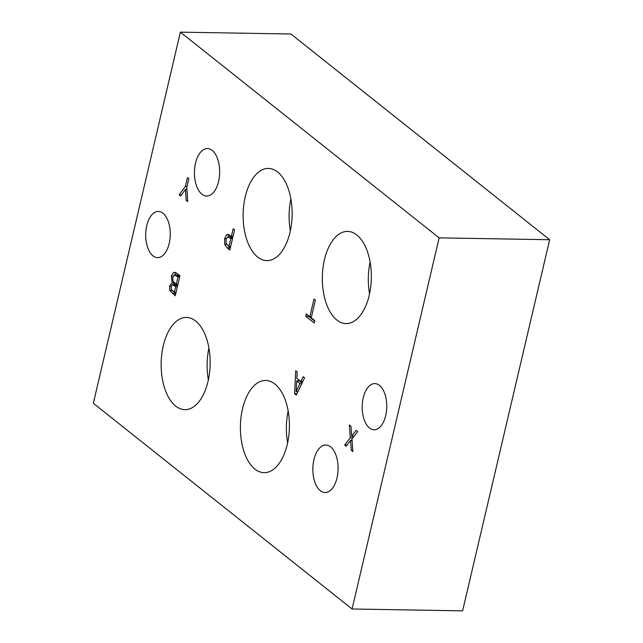 <?xml version="1.0" encoding="UTF-8"?>
<svg xmlns="http://www.w3.org/2000/svg" width="643" height="643" viewBox="0 0 643 643"><rect width="100%" height="100%" fill="white"/><g stroke="black" fill="none" stroke-linecap="round" stroke-linejoin="round"><path stroke-width="0.96" d="M93.339 403.274L180.386 32.15L290.917 34.007L549.661 239.726L462.614 610.85L352.083 608.993L93.339 403.274M174.357 292.42L175.732 286.553L172.372 284.672L171.175 286.786L171.223 289.31L174.357 292.42L176.013 292.452M175.732 286.553L177.396 286.585M177.581 285.765L175.274 284.72M175.732 284.64L172.372 284.672M176.254 284.327L177.998 276.916L174.261 274.947L172.814 277.27L172.935 281.071L176.254 284.327L177.918 284.359M177.998 276.916L179.654 276.94M179.847 276.128L177.163 275.003M177.645 274.915L174.261 274.947M172.131 282.783L171.327 276.225L173.481 272.56L174.639 272.27L176.905 273.347L179.936 275.759L175.226 295.812L169.848 290.572L169.623 285.998L172.131 282.783L174.366 282.824M172.107 282.88L174.486 282.92M173.023 284.6L174.607 283.016M169.848 290.572L172.139 290.612M175.676 293.915L173.176 291.488M173.481 272.56L175.78 272.592M174.647 274.866L176.102 272.777M180.386 32.15L439.129 237.87L352.083 608.993M303.15 376.702L304.573 377.827L296.31 395.059L294.582 393.685L295.724 370.794L297.203 371.967L296.849 378.341L300.876 381.548L303.15 376.702M313.985 299.027L315.383 300.144L311.236 317.835L314.781 320.648L314.226 323.019L305.738 316.276L306.293 313.897L309.838 316.718L313.985 299.027M350.29 437.746L349.374 424.943L350.982 426.221L351.673 436.259L356.166 430.344L357.685 431.549L351.962 438.92L352.878 451.531L351.263 450.253L350.596 440.399L346.183 446.21L344.672 445.004L350.29 437.746L352.846 437.787M180.667 196.011L179.18 194.821L185.369 186.478L187.451 177.605L188.857 178.714L186.84 187.314L187.716 201.613L186.165 200.375L185.514 189.388L180.667 196.011M277.599 171.994A46.111 24.498 91 0 1 291.52 223.804A46.111 24.498 91 0 1 266.853 260.624A46.111 24.498 91 0 1 257.65 257.047A46.111 24.498 91 0 1 243.737 205.238A46.111 24.498 91 0 1 268.404 168.418A46.111 24.498 91 0 1 277.599 171.994M356.809 234.968A46.111 24.498 91 0 1 370.722 286.778A46.111 24.498 91 0 1 346.055 323.598A46.111 24.498 91 0 1 336.86 320.021A46.111 24.498 91 0 1 322.947 268.219A46.111 24.498 91 0 1 347.606 231.392A46.111 24.498 91 0 1 356.809 234.968M274.882 384.04A46.111 24.498 91 0 1 288.795 435.85A46.111 24.498 91 0 1 264.128 472.669A46.111 24.498 91 0 1 254.933 469.101A46.111 24.498 91 0 1 241.012 417.291A46.111 24.498 91 0 1 265.68 380.471A46.111 24.498 91 0 1 274.882 384.04M195.633 321.034A46.111 24.498 91 0 1 209.546 372.844A46.111 24.498 91 0 1 184.879 409.663A46.111 24.498 91 0 1 175.684 406.095A46.111 24.498 91 0 1 161.763 354.285A46.111 24.498 91 0 1 186.43 317.457A46.111 24.498 91 0 1 195.633 321.034M212.182 150.398A23.751 12.619 91 0 1 219.351 177.09A23.751 12.619 91 0 1 206.644 196.051A23.751 12.619 91 0 1 201.91 194.21A23.751 12.619 91 0 1 194.741 167.526A23.751 12.619 91 0 1 207.448 148.557A23.751 12.619 91 0 1 212.182 150.398M330.606 446.869A23.751 12.619 91 0 1 337.776 473.553A23.751 12.619 91 0 1 325.069 492.522A23.751 12.619 91 0 1 320.327 490.681A23.751 12.619 91 0 1 313.165 463.989A23.751 12.619 91 0 1 325.864 445.028A23.751 12.619 91 0 1 330.606 446.869M152.978 255.85A23.1 12.273 91 0 1 146.009 229.897A23.1 12.273 91 0 1 158.363 211.451A23.1 12.273 91 0 1 170.25 234.751A23.1 12.273 91 0 1 157.591 257.642A23.1 12.273 91 0 1 152.978 255.85M369.476 427.981A23.1 12.273 91 0 1 362.507 402.028A23.1 12.273 91 0 1 374.861 383.582A23.1 12.273 91 0 1 386.748 406.882A23.1 12.273 91 0 1 374.089 429.773A23.1 12.273 91 0 1 369.476 427.981M224.712 244.42L224.576 238.625L226.545 234.904L228.08 234.365L231.384 236.278L233.136 228.804L234.542 229.913L229.832 249.974L227.18 247.868L224.712 244.42L226.649 244.453M228.972 246.55L230.853 238.553L228.144 236.913L227.357 237.203L226.063 239.702L226.103 243.367L228.972 246.55L230.636 246.582M230.853 238.553L232.509 238.585M232.702 237.765L231.046 236.962L228.144 236.913M230.282 248.077L228.353 246.06M231.384 236.278L233.039 236.302M228.056 236.913L229.551 234.88M299.959 383.517L296.696 380.921L296.118 391.667L299.959 383.517L301.832 383.549M296.118 391.667L297.918 391.7M302.114 382.963L299.598 380.969L296.696 380.921M300.876 381.548L302.773 381.58M294.582 393.685L296.945 393.725M297.54 392.487L297.58 391.691M298.119 380.945L298.199 379.41M309.838 316.718L311.493 316.742M305.738 316.276L308.64 316.324L308.744 315.85M314.668 321.122L308.64 316.324M353.16 437.377L353.079 436.284M344.672 445.004L347.067 445.044M351.166 440.407L351.994 439.338M350.596 440.399L352.075 440.423M351.263 450.253L352.782 450.277M351.673 436.259L353.996 436.3M179.18 194.821L181.503 194.861M185.514 189.388L186.968 189.412M186.165 200.375L187.643 200.399M185.369 186.478L187.033 186.502M186.14 189.396L186.904 188.367M290.885 198.984A46.111 24.498 -89 0 0 290.347 230.837M370.095 261.958A46.111 24.498 -89 0 0 369.556 293.811M288.16 411.03A46.111 24.498 -89 0 0 287.63 442.882M208.911 348.024A46.111 24.498 -89 0 0 208.38 379.876M439.129 237.87L549.661 239.726M174.14 285.291L177.042 285.339M176.857 276.008L179.759 276.056M171.327 276.225L173.12 276.249M169.623 285.998L171.384 286.022M172.428 293.594L175.33 293.642M229.889 237.789L232.686 237.838M224.576 238.625L226.376 238.649M227.18 247.868L230.081 247.917M226.545 234.904L229.447 234.952"/></g></svg>
